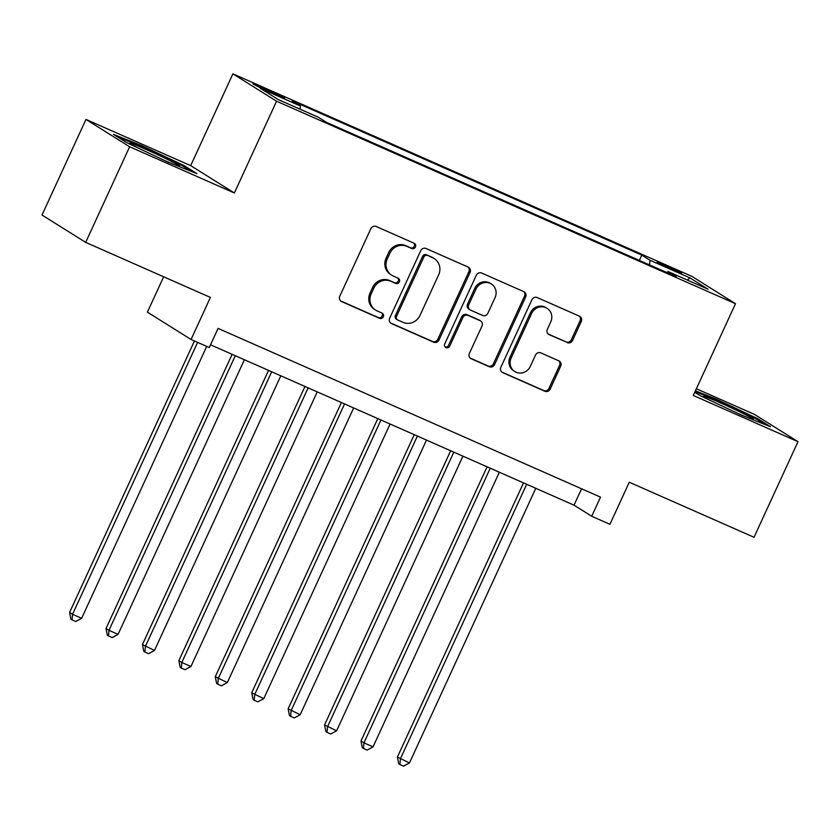 <?xml version="1.0" encoding="UTF-8"?>
<svg xmlns="http://www.w3.org/2000/svg" width="840" height="840" viewBox="0 0 840 840"><rect width="100%" height="100%" fill="white"/><g stroke="black" fill="none" stroke-linecap="round" stroke-linejoin="round"><path stroke-width="1.26" d="M415.443 246.992A2.898 2.73 122.1 0 0 414.151 243.264L376.163 226.496A4.137 3.906 122.1 0 0 370.86 228.679L339.78 296.237A4.137 3.906 122.1 0 0 341.639 301.57L379.617 318.329A2.898 2.73 122.1 0 0 382.368 313.246A2.898 2.73 122.1 0 0 382.032 313.079L377.118 310.905A13.23 12.495 122.1 0 1 375.617 310.118A13.23 12.495 122.1 0 1 371.207 293.853L373.79 288.215A13.23 12.495 122.1 0 1 390.757 281.253L395.671 283.427A2.898 2.73 122.1 0 0 398.423 278.344A2.898 2.73 122.1 0 0 398.097 278.166L393.173 276.003A13.23 12.495 122.1 0 1 391.671 275.205A13.23 12.495 122.1 0 1 387.261 258.941L389.855 253.312A13.23 12.495 122.1 0 1 406.812 246.351L411.737 248.514A2.898 2.73 122.1 0 0 415.443 246.992M391.671 275.205L390.495 274.47A13.23 12.495 122.1 0 1 386.085 258.206L388.668 252.567A13.23 12.495 122.1 0 1 405.636 245.606L410.55 247.779A2.898 2.73 122.1 0 0 413.794 243.107M340.62 300.909L378.441 317.594A2.898 2.73 122.1 0 0 381.685 312.921M375.617 310.118L374.441 309.372A13.23 12.495 122.1 0 1 370.02 293.108L372.614 287.48A13.23 12.495 122.1 0 1 389.582 280.518L394.495 282.681A2.898 2.73 122.1 0 0 397.74 278.019M665.648 265.335A13.482 0.609 24.7 0 0 657.174 262.07A13.482 0.609 24.7 0 0 673.197 270.07A13.482 0.609 24.7 0 0 681.671 273.336A13.482 0.609 24.7 0 0 665.648 265.335M567.242 342.647A4.137 3.906 122.1 0 0 572.544 340.463L581.259 321.51A4.137 3.906 122.1 0 0 579.411 316.176L537.222 297.57A4.137 3.906 122.1 0 0 531.919 299.744L500.85 367.3A4.137 3.906 122.1 0 0 502.698 372.635L544.887 391.251A4.137 3.906 122.1 0 0 550.179 389.078L560.711 366.177A4.137 3.906 122.1 0 0 558.863 360.843L540.813 352.884A4.137 3.906 122.1 0 0 535.51 355.058L530.292 366.408A11.067 10.437 122.1 0 1 514.846 371.564A11.067 10.437 122.1 0 1 511.161 357.977L531.615 313.488A11.067 10.437 122.1 0 1 547.061 308.332A11.067 10.437 122.1 0 1 550.746 321.93L547.333 329.343A4.137 3.906 122.1 0 0 549.182 334.677L566.055 341.901A4.137 3.906 122.1 0 0 571.357 339.728L580.083 320.775A4.137 3.906 122.1 0 0 579.243 316.103M129.633 146.779L234.35 192.98L190.691 165.627L85.974 119.427L129.633 146.779L85.67 242.382L210.41 297.423L191.069 339.486L209.276 347.519L218.075 328.398L600.516 497.144L591.717 516.264L609.934 524.307L629.275 482.233L754.026 537.285L798 441.683L754.331 414.32L696.381 388.752M234.35 192.98L276.57 101.21L735.494 303.702L693.284 395.472L798 441.683M470.075 272.454A4.137 3.906 122.1 0 0 468.227 267.12L426.038 248.504A4.137 3.906 122.1 0 0 420.735 250.688L389.655 318.244A4.137 3.906 122.1 0 0 391.503 323.579L433.692 342.195A4.137 3.906 122.1 0 0 438.995 340.011L470.075 272.454L468.888 271.709A4.137 3.906 122.1 0 0 468.058 267.047M481.635 273.031L523.813 291.648A4.137 3.906 122.1 0 1 525.662 296.982L494.592 364.55A4.137 3.906 122.1 0 1 489.29 366.723L471.23 358.754A4.137 3.906 122.1 0 1 469.382 353.419L481.992 326.025A4.137 3.906 122.1 0 0 480.144 320.691L468.163 315.409A4.137 3.906 122.1 0 0 462.861 317.583L449.736 346.112A2.898 2.73 122.1 0 1 445.704 347.456A2.898 2.73 122.1 0 1 444.738 343.906L476.332 275.216A4.137 3.906 122.1 0 1 481.635 273.031M85.67 242.382L42 215.03L85.974 119.427M268.422 91.445L276.433 94.983A13.062 0.588 24.7 0 0 284.634 98.144A13.062 0.588 24.7 0 0 269.115 90.395L261.103 86.867A13.062 0.588 24.7 0 0 252.893 83.695A13.062 0.588 24.7 0 0 268.422 91.445M276.57 101.21L232.901 73.847L691.835 276.339L735.494 303.702M639.356 260.432L641.802 255.119L292.142 100.842L300.394 106.019L299.995 109.158M641.802 255.119L650.066 260.295L690.123 277.977L708.068 289.212L668 271.53L676.263 276.707L326.603 122.43L318.339 117.254L278.271 99.572L260.337 88.337L300.394 106.019M163.653 276.791L147.399 312.133L191.069 339.486M190.691 165.627L232.901 73.847M210.536 344.799L574.014 505.176L591.717 516.264M581.563 488.786L574.014 505.176M668 271.53L666.971 272.612M649.477 264.894L650.066 260.295M690.123 277.977L687.215 280.014M168.304 162.236L196.875 173.618L183.729 165.386L142.002 145.751L113.431 134.369L126.578 142.601L168.304 162.236M694.754 392.28L700.245 395.724L741.972 415.349L770.543 426.741L757.386 418.499L715.67 398.874L695.436 390.81M141.614 146.601L142.002 145.751M183.298 166.309L183.729 165.386M756.966 419.423L757.386 418.499M715.281 399.714L715.67 398.874M390.495 322.906L432.516 341.45A4.137 3.906 122.1 0 0 437.819 339.276L468.888 271.709M427.55 255.497A2.898 2.73 122.1 0 0 423.843 257.019L396.564 316.323A2.898 2.73 122.1 0 0 397.856 320.061L403.043 322.35A13.23 12.495 122.1 0 0 420.011 315.378L438.648 274.848A13.23 12.495 122.1 0 0 434.238 258.584A13.23 12.495 122.1 0 0 432.737 257.786L426.374 254.762A2.898 2.73 122.1 0 0 422.656 256.284L423.843 257.019M397.53 319.882L396.344 319.147A2.898 2.73 122.1 0 1 395.378 315.588L422.656 256.284M434.238 258.584L433.062 257.838A13.23 12.495 122.1 0 0 431.56 257.04L432.737 257.786M426.374 254.762L431.56 257.04M470.221 358.092L488.103 365.978A4.137 3.906 122.1 0 0 493.406 363.804L524.486 296.237A4.137 3.906 122.1 0 0 523.656 291.575M480.606 320.943L479.43 320.197A4.137 3.906 122.1 0 0 478.957 319.956L466.977 314.664A4.137 3.906 122.1 0 0 461.685 316.848L448.56 345.377L449.736 346.112M445.158 347.004A2.898 2.73 122.1 0 0 448.56 345.377M495.065 297.591A11.067 10.437 122.1 0 0 491.379 283.994A11.067 10.437 122.1 0 0 475.933 289.149L468.731 304.826A4.137 3.906 122.1 0 0 470.579 310.149L482.559 315.441A4.137 3.906 122.1 0 0 487.862 313.257L495.065 297.591M491.379 283.994L490.193 283.258A11.067 10.437 122.1 0 0 474.757 288.414L475.933 289.149M470.106 309.907L468.93 309.162A4.137 3.906 122.1 0 1 467.555 304.08L474.757 288.414M548.174 334.005L566.055 341.901M547.061 308.332L545.874 307.598A11.067 10.437 122.1 0 0 530.439 312.753L531.615 313.488M514.846 371.564L513.67 370.829A11.067 10.437 122.1 0 1 509.985 357.231L530.439 312.753M501.68 371.973L543.7 390.516A4.137 3.906 122.1 0 0 549.003 388.332L559.534 365.442A4.137 3.906 122.1 0 0 558.705 360.769M194.45 340.977L69.594 612.433L72.545 614.282L81.648 618.303L206.714 346.395M197.61 342.374L72.545 614.282L72.104 619.909L70.917 619.164L69.594 612.433M81.648 618.303L75.747 621.516L72.104 619.909M164.808 160.587A27.384 1.228 24.7 0 0 179.571 166.257A27.384 1.228 24.7 0 0 147.137 149.951A27.384 1.228 24.7 0 0 129.959 143.441A27.384 1.228 24.7 0 0 136.364 147.21M117.81 137.109L142.065 146.779L182.49 165.795L191.667 171.549M738.465 413.7A27.384 1.228 24.7 0 0 752.808 419.328A27.384 1.228 24.7 0 0 753.228 419.37A27.384 1.228 24.7 0 0 732.291 408.293A27.384 1.228 24.7 0 0 704.13 396.428A27.384 1.228 24.7 0 0 703.615 396.554A27.384 1.228 24.7 0 0 710.031 400.323M695.048 391.65L715.722 399.893L756.147 418.908L765.335 424.662M232.124 354.322L106.019 628.509L108.969 630.357L118.073 634.368L244.388 359.741M235.284 355.719L108.969 630.357L108.528 635.975L107.342 635.24L106.019 628.509M118.073 634.368L112.172 637.581L108.528 635.975M268.548 370.398L142.433 644.574L154.497 650.444L280.812 375.806M271.709 371.784L145.383 646.422L144.953 652.05L143.766 651.304L142.433 644.574M154.497 650.444L148.585 653.657L144.953 652.05M304.973 386.463L178.857 660.65L181.808 662.498L190.922 666.509L317.237 391.881M308.133 387.86L181.808 662.498L181.367 668.115L180.191 667.38L178.857 660.65M190.922 666.509L185.01 669.722L181.367 668.115M341.397 402.538L215.282 676.715L227.335 682.584L353.661 407.946M344.547 403.935L218.232 678.562L217.791 684.191L216.615 683.445L215.282 676.715M227.335 682.584L221.434 685.797L217.791 684.191M377.811 418.604L251.706 692.79L263.76 698.659L390.086 424.022M380.971 420L254.657 694.638L254.216 700.255L253.04 699.521L251.706 692.79M263.76 698.659L257.859 701.862L254.216 700.255M414.236 434.679L288.131 708.855L300.185 714.725L426.5 440.087M417.396 436.076L291.081 710.703L290.64 716.331L289.464 715.586L288.131 708.855M300.185 714.725L294.284 717.938L290.64 716.331M450.66 450.755L324.555 724.931L336.609 730.8L462.924 456.162M453.82 452.141L327.506 726.779L327.065 732.396L325.889 731.661L324.555 724.931M336.609 730.8L330.708 734.002L327.065 732.396M487.084 466.82L360.98 741.006L363.93 742.854L373.034 746.865L499.349 472.227M490.245 468.216L363.93 742.854L363.489 748.472L362.303 747.736L360.98 741.006M373.034 746.865L367.132 750.078L363.489 748.472M523.509 482.895L397.404 757.071L409.458 762.941L535.773 488.303M526.669 484.281L400.355 758.919L399.913 764.547L398.727 763.802L397.404 757.071M409.458 762.941L403.557 766.154L399.913 764.547M260.642 87.864L261.103 86.867M268.601 91.529L269.115 90.395M405.636 245.606L406.812 246.351M388.668 252.567L389.855 253.312M386.085 258.206L387.261 258.941M394.495 282.681L395.671 283.427M389.582 280.518L390.757 281.253M372.614 287.48L373.79 288.215M370.02 293.108L371.207 293.853M378.441 317.594L379.617 318.329M340.736 301.014L341.639 301.57M410.55 247.779L411.737 248.514M437.819 339.276L438.995 340.011M432.516 341.45L433.692 342.195M390.611 323.012L391.503 323.579M395.378 315.588L396.564 316.323M524.486 296.237L525.662 296.982M493.406 363.804L494.592 364.55M488.103 365.978L489.29 366.723M470.337 358.197L471.23 358.754M478.957 319.956L480.144 320.691M466.977 314.664L468.163 315.409M461.685 316.848L462.861 317.583M467.555 304.08L468.731 304.826M548.289 334.11L549.182 334.677M509.985 357.231L511.161 357.977M559.534 365.442L560.711 366.177M549.003 388.332L550.179 389.078M543.7 390.516L544.887 391.251M501.795 372.078L502.698 372.635M580.083 320.775L581.259 321.51M571.357 339.728L572.544 340.463"/></g></svg>
